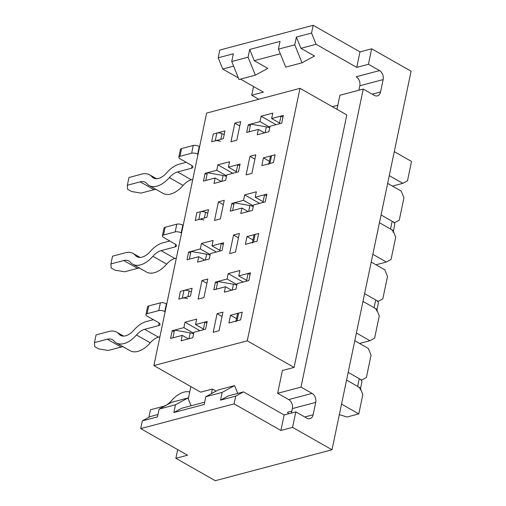<?xml version="1.0" encoding="UTF-8"?>
<svg xmlns="http://www.w3.org/2000/svg" width="506" height="506" viewBox="0 0 506 506"><rect width="100%" height="100%" fill="white"/><g stroke="black" fill="none" stroke-linecap="round" stroke-linejoin="round"><path stroke-width="0.76" d="M193.918 332.284L205.588 329.191L207.207 321.443L195.537 324.536L196.67 319.115L185 322.208L183.868 327.629L172.192 330.722L170.573 338.47L182.249 335.377L181.116 340.797L192.786 337.704L193.918 332.284M228.933 322.999L240.603 319.906L242.222 312.164L230.553 315.257L228.933 322.999M360.266 389.709A8.64 3.466 -168.2 0 0 357.647 386.401L346.559 380.101L360.114 387.798L362.834 394.547L358.792 413.908L347.122 417.001L339.336 414.661M291.842 411.125L287.465 412.282L288.61 413.788M358.792 413.908L341.544 404.104M291.437 413.035L292.373 408.576A6.913 4.94 75.2 0 0 288.736 399.582L277.649 393.282L282.405 370.512L294.075 367.419L346.825 114.938L300.007 88.341L206.631 113.091L153.887 365.572L247.263 340.823L294.075 367.419M153.887 365.572L200.705 392.169L212.375 389.076L216.03 391.151M253.392 205.917L243.538 200.319L231.868 203.412L230.249 211.16L241.919 208.061L248.066 211.559M207.77 213.216L205.569 212.318A4.32 1.733 11.8 0 0 200.414 211.748L196.853 212.691L195.234 220.439L206.903 217.346L208.523 209.598L196.853 212.691L195.234 220.439L198.795 219.496A4.32 1.733 11.8 0 1 203.95 220.066M394.288 151.629L411.536 161.427L407.494 180.787L402.827 183.336L389.272 175.633M354.776 340.753L368.33 348.457L371.056 355.199L366.395 377.508L361.727 380.05L348.172 372.353L359.266 378.652A8.64 3.466 -168.2 0 1 361.885 381.967L360.474 388.703M361.24 380.183L361.727 380.05M393.143 232.336A8.64 3.466 -168.2 0 0 390.524 229.022L379.437 222.722L392.991 230.426L395.711 237.169L391.056 259.477L386.388 262.019L372.833 254.322M226.796 174.905L238.465 171.812L240.084 164.07L228.415 167.163L229.547 161.743L217.877 164.836L216.745 170.256L205.069 173.349L203.45 181.097L215.126 177.998L213.994 183.425L225.663 180.326L226.796 174.905M261.811 165.626L273.48 162.534L275.1 154.785L263.43 157.885L261.811 165.626M177.682 449.613L175.867 458.303L215.29 480.7L332.006 449.764L411.087 71.201L371.663 48.804L359.994 51.897L356.755 67.387L316.098 44.288L311.557 33.042L313.176 25.3L359.994 51.897M337.825 105.248L332.334 106.709M233.835 204.532L231.868 203.412M269.831 127.234L259.976 121.63L248.307 124.723L246.688 132.471L258.357 129.378L257.225 134.798L268.895 131.705L270.027 126.285L281.703 123.192L283.322 115.444L271.646 118.537L272.778 113.116L261.109 116.209L259.976 121.63M250.274 125.842L248.307 124.723M224.961 130.915L213.292 134.008L211.672 141.75L223.342 138.657L224.961 130.915M231.628 290.242L225.48 286.75L224.348 292.171L236.017 289.078L237.15 283.657L248.825 280.564L250.445 272.816L238.769 275.915L239.901 270.489L228.231 273.588L227.099 279.008L215.429 282.101L213.81 289.843L225.48 286.75M191.331 291.905L189.13 291.007A4.32 1.733 11.8 0 0 183.975 290.438L180.414 291.38L178.795 299.122L190.465 296.029L192.084 288.287L180.414 291.38L178.795 299.122L182.356 298.179A4.32 1.733 11.8 0 1 187.511 298.749M210.357 253.595L222.026 250.502L223.646 242.754L211.976 245.853L213.108 240.426L201.439 243.519L200.306 248.946L188.63 252.039L187.011 259.78L198.687 256.687L197.555 262.108L209.225 259.015L210.357 253.595M245.372 244.316L257.042 241.223L258.661 233.475L246.991 236.568L245.372 244.316M376.704 311.026A8.64 3.466 -168.2 0 0 374.086 307.711L362.998 301.412L376.553 309.109L379.272 315.858L374.617 338.16L369.949 340.709L356.395 333.011M213.209 332.29L219.047 330.741L222.931 312.158L217.093 313.701L213.209 332.29M230.964 141.756L236.802 140.213L240.685 121.623L234.847 123.173L230.964 141.756M246.087 174.918L251.925 173.368L255.808 154.779L249.97 156.329L246.087 174.918M214.525 220.445L220.363 218.902L224.247 200.313L218.409 201.856L214.525 220.445M229.648 253.601L235.486 252.058L239.37 233.468L233.532 235.012L229.648 253.601M198.086 299.135L203.924 297.585L207.808 278.996L201.97 280.545L198.086 299.135M241.919 208.061L240.786 213.488L252.456 210.395L253.588 204.968L265.264 201.875L266.883 194.133L255.207 197.226L256.34 191.806L244.67 194.899L243.538 200.319M247.263 340.823L300.007 88.341M203.418 329.014L195.537 324.536M199.927 330.69L185 322.208M183.868 327.629L193.722 333.226M174.165 331.841L172.192 330.722M188.396 338.868L182.249 335.377M236.536 318.654L230.553 315.257M300.931 48.31L296.383 37.064L294.77 44.813L302.038 62.801L314.479 56.008L300.931 48.31L316.098 44.288M249.698 49.443L254.24 60.682L267.794 68.386L255.347 75.179L248.079 57.184L249.698 49.443L280.046 41.397L278.426 49.139L285.694 67.134L302.038 62.801M278.426 49.139L294.77 44.813M255.347 75.179L239.009 79.505L231.742 61.517L233.361 53.769L218.187 57.792L222.729 69.037L233.614 66.153M248.079 57.184L231.742 61.517M237.744 393.396L234.601 385.604L222.153 392.397L220.534 400.145L228.314 395.894L243.487 391.878L235.707 396.122L220.534 400.145M234.601 385.604L218.257 389.936L205.815 396.729L204.196 404.471L173.849 412.517L175.468 404.768L187.909 397.982L191.059 405.768M205.815 396.729L222.153 392.397M157.992 414.534L150.111 416.621L142.338 420.872L157.511 416.849L159.124 409.101L171.572 402.308L187.909 397.982M204.677 402.162L181.629 408.272L173.849 412.517M175.468 404.768L159.124 409.101M277.649 393.282L300.994 387.096L312.082 393.396A6.913 4.94 -104.8 0 1 315.712 402.39L313.125 414.781A6.913 4.94 -104.8 0 1 309.969 418.664A6.913 4.94 -104.8 0 1 306.902 418.177L295.814 411.878L284.144 414.971L243.487 391.878M300.994 387.096L363.251 89.075L374.339 95.375A6.913 4.94 -104.8 0 0 377.406 95.862A6.913 4.94 -104.8 0 0 380.563 91.978L383.15 79.587A6.913 4.94 -104.8 0 0 379.519 70.593L356.173 76.779A6.913 4.94 -104.8 0 1 359.81 85.773L358.874 90.232M363.251 89.075L339.905 95.261L336.971 109.34M258.813 99.258L251.716 95.229L263.386 92.136L240.476 79.119M238.37 77.924L222.729 69.037M218.187 57.792L219.806 50.05L313.176 25.3M296.383 37.064L311.557 33.042M142.338 420.872L140.719 428.614L187.536 455.21L175.867 458.303M235.707 396.122L234.088 403.864L280.906 430.461L284.144 414.971M234.088 403.864L140.719 428.614M212.375 389.076L211.419 393.668M190.851 386.571L188.276 398.88M253.531 86.532L251.716 95.229M280.299 53.775L254.24 60.682M280.906 430.461L292.576 427.368L295.814 411.878M292.576 427.368L332.006 449.764M379.519 70.593L368.431 64.294L371.663 48.804M368.431 64.294L356.755 67.387M371.214 262.07L384.769 269.768L387.495 276.516L382.833 298.818L378.165 301.367L364.611 293.663L375.705 299.963A8.64 3.466 -168.2 0 1 378.324 303.277L376.913 310.02M387.653 183.381L401.207 191.078L403.933 197.827L399.272 220.129L394.604 222.678L381.05 214.98L392.144 221.28A8.64 3.466 -168.2 0 1 394.762 224.594L393.352 231.331M215.126 177.998L221.274 181.496M207.043 174.469L205.069 173.349M276.036 124.691L261.109 116.209M258.357 129.378L264.505 132.869M252.975 239.97L246.991 236.568M243.158 282.063L228.231 273.588M227.099 279.008L236.953 284.606M219.857 250.331L211.976 245.853M246.656 280.394L238.769 275.915M259.597 203.38L244.67 194.899M255.207 197.226L263.095 201.704M271.646 118.537L279.533 123.015M226.599 175.854L216.745 170.256M232.804 173.318L217.877 164.836M228.415 167.163L236.296 171.642M200.306 248.946L210.161 254.543M216.366 252.001L201.439 243.519M204.835 260.179L198.687 256.687M217.397 283.221L215.429 282.101M190.604 253.158L188.63 252.039M377.678 301.494L378.165 301.367M392.428 186.094L402.827 183.336M394.117 222.811L394.604 222.678M269.413 161.281L263.43 157.885M375.99 264.777L386.388 262.019M359.551 343.466L369.949 340.709M206.897 283.347L201.97 280.545M238.459 237.814L233.532 235.012M223.336 204.658L218.409 201.856M254.897 159.124L249.97 156.329M239.774 125.969L234.847 123.173M222.02 316.503L217.093 313.701M237.042 320.855L238.661 313.106L242.222 312.164L240.603 319.906L237.042 320.855A4.32 1.733 -168.2 0 0 235.891 321.721M238.661 313.106A4.32 1.733 -168.2 0 0 237.51 313.973L236.017 321.12M148.878 417.298L150.446 409.778L163.286 406.375A16.698 9.557 -60.4 0 0 171.477 400.714A25.338 14.497 119.6 0 1 189.712 392.011M172.913 337.85L174.526 330.108L190.212 332.878A8.64 3.466 -168.2 0 1 193.608 333.77M203.254 329.804L204.873 322.063L206.853 323.138M253.481 242.165L255.1 234.417L258.661 233.475L257.042 241.223L253.481 242.165A4.32 1.733 -168.2 0 0 252.33 243.032M255.1 234.417A4.32 1.733 -168.2 0 0 253.949 235.284L252.456 242.437M189.352 259.161L190.964 251.419L206.65 254.189A8.64 3.466 -168.2 0 1 210.047 255.087M219.693 251.121L221.312 243.373L223.291 244.449M269.919 163.476L271.539 155.734L275.1 154.785L273.48 162.534L269.919 163.476A4.32 1.733 -168.2 0 0 268.768 164.342M271.539 155.734A4.32 1.733 -168.2 0 0 270.387 156.601L268.895 163.748M205.79 180.478L207.403 172.729L223.089 175.5A8.64 3.466 -168.2 0 1 226.486 176.398M236.131 172.432L237.75 164.69L239.73 165.759M127.341 185.247L127.601 189.282L131.541 191.527L141.136 193.09L153.976 189.687L140.181 181.844L127.341 185.247L128.96 177.505L141.794 174.102A25.338 14.497 -60.4 0 1 149.567 174.785L156.525 178.738M224.209 134.526L222.007 133.635A4.32 1.733 11.8 0 0 216.853 133.059L213.292 134.008L211.672 141.75L215.233 140.807A4.32 1.733 11.8 0 1 220.388 141.376M192.065 165.69L191.534 168.232A5.18 2.081 11.8 0 0 192.912 167.195A5.18 2.081 11.8 0 0 191.338 165.203L180.13 158.84A4.32 1.733 11.8 0 1 178.814 157.183A4.32 1.733 11.8 0 1 179.965 156.316L191.635 153.223A4.32 1.733 11.8 0 1 197.637 154.197L198.004 154.406M191.534 168.232L177.53 171.945A16.698 9.557 -60.4 0 0 169.339 177.606A25.338 14.497 119.6 0 1 149.143 185.506A25.338 14.497 119.6 0 1 146.829 183.57A16.698 9.557 -60.4 0 0 145.298 182.299A16.698 9.557 -60.4 0 0 140.181 181.844M192.78 179.396L191.325 179.782A16.698 9.557 -60.4 0 0 183.134 185.443A25.338 14.497 119.6 0 1 162.938 193.343L149.143 185.506M186.252 162.318L179.143 164.203A25.338 14.497 -60.4 0 0 166.721 172.786A16.698 9.557 119.6 0 1 153.407 177.992A16.698 9.557 119.6 0 1 151.882 176.72A25.338 14.497 -60.4 0 0 149.567 174.785M178.814 157.183L180.433 149.434A4.32 1.733 11.8 0 1 181.584 148.568L193.254 145.475A4.32 1.733 11.8 0 1 199.25 146.449L199.623 146.664M249.022 131.851L250.641 124.109L266.327 126.879A8.64 3.466 11.8 0 1 269.717 127.771M282.968 117.139L280.982 116.064L279.369 123.806M155.981 189.389A16.698 9.557 -60.4 0 0 153.976 189.687M110.903 263.936L111.162 267.971L115.102 270.21L124.697 271.773L137.537 268.37L123.742 260.533L110.903 263.936L112.522 256.188L125.355 252.785A25.338 14.497 -60.4 0 1 133.129 253.474L140.086 257.427M175.626 244.379L175.095 246.922A5.18 2.081 11.8 0 0 176.474 245.878A5.18 2.081 11.8 0 0 174.899 243.892L163.691 237.523A4.32 1.733 11.8 0 1 162.375 235.866A4.32 1.733 11.8 0 1 163.527 234.999L175.196 231.906A4.32 1.733 11.8 0 1 181.199 232.886L181.565 233.095M175.095 246.922L161.091 250.634A16.698 9.557 -60.4 0 0 152.901 256.289A25.338 14.497 119.6 0 1 132.705 264.189A25.338 14.497 119.6 0 1 130.39 262.26A16.698 9.557 -60.4 0 0 128.859 260.982A16.698 9.557 -60.4 0 0 123.742 260.533M176.341 258.085L174.886 258.471A16.698 9.557 -60.4 0 0 166.695 264.132A25.338 14.497 119.6 0 1 146.5 272.032L132.705 264.189M169.814 241.001L162.704 242.886A25.338 14.497 -60.4 0 0 150.282 251.476A16.698 9.557 119.6 0 1 136.968 256.681A16.698 9.557 119.6 0 1 135.444 255.403A25.338 14.497 -60.4 0 0 133.129 253.474M162.375 235.866L163.995 228.124A4.32 1.733 11.8 0 1 165.146 227.257L176.815 224.164A4.32 1.733 11.8 0 1 182.811 225.138L183.185 225.347M232.583 210.54L234.202 202.792L249.888 205.562A8.64 3.466 11.8 0 1 253.278 206.461M266.529 195.828L264.543 194.753L262.93 202.495M139.542 268.079A16.698 9.557 -60.4 0 0 137.537 268.37M94.464 342.619L94.723 346.661L98.664 348.9L108.259 350.462L121.098 347.059L107.304 339.216L94.464 342.619L96.083 334.877L108.916 331.474A25.338 14.497 -60.4 0 1 116.69 332.157L123.647 336.11M159.188 323.062L158.656 325.605A5.18 2.081 11.8 0 0 160.035 324.567A5.18 2.081 11.8 0 0 158.46 322.581L147.252 316.212A4.32 1.733 11.8 0 1 145.943 314.555A4.32 1.733 11.8 0 1 147.088 313.688L158.757 310.595A4.32 1.733 11.8 0 1 164.76 311.57L165.127 311.778M158.656 325.605L144.653 329.317A16.698 9.557 -60.4 0 0 136.462 334.978A25.338 14.497 119.6 0 1 116.266 342.878A25.338 14.497 119.6 0 1 113.951 340.943A16.698 9.557 -60.4 0 0 112.421 339.671A16.698 9.557 -60.4 0 0 107.304 339.216M159.902 336.775L158.448 337.16A16.698 9.557 -60.4 0 0 150.257 342.815A25.338 14.497 119.6 0 1 130.061 350.715L116.266 342.878M153.375 319.691L146.266 321.576A25.338 14.497 -60.4 0 0 133.843 330.159A16.698 9.557 119.6 0 1 120.529 335.364A16.698 9.557 119.6 0 1 119.005 334.093A25.338 14.497 -60.4 0 0 116.69 332.157M145.943 314.555L147.556 306.807A4.32 1.733 11.8 0 1 148.707 305.94L160.377 302.847A4.32 1.733 11.8 0 1 166.373 303.828L166.746 304.036M216.144 289.223L217.763 281.481L233.449 284.252A8.64 3.466 11.8 0 1 236.84 285.15M250.09 274.511L248.104 273.436L246.492 281.184M123.103 346.762A16.698 9.557 -60.4 0 0 121.098 347.059M313.125 414.781L304.808 416.988M315.712 402.39L292.373 408.576M312.082 393.396L288.736 399.582M383.15 79.587L359.81 85.773M380.563 91.978L372.245 94.186M357.647 386.401L359.266 378.652M188.997 338.71L190.212 332.878M374.086 307.711L375.705 299.963M205.436 260.021L206.65 254.189M390.524 229.022L392.144 221.28M221.875 181.331L223.089 175.5M191.325 179.782L177.53 171.945M183.134 185.443L169.339 177.606M193.254 145.475L191.635 153.223M199.25 146.449L197.637 154.197M216.853 133.059L215.233 140.807M222.007 133.635L220.818 139.327M266.327 126.879L265.106 132.711M181.584 148.568L179.965 156.316M151.882 176.72L155.285 178.65M174.886 258.471L161.091 250.634M166.695 264.132L152.901 256.289M176.815 224.164L175.196 231.906M182.811 225.138L181.199 232.886M200.414 211.748L198.795 219.496M205.569 212.318L204.38 218.016M249.888 205.562L248.667 211.394M165.146 227.257L163.527 234.999M135.444 255.403L138.846 257.339M158.448 337.16L144.653 329.317M150.257 342.815L136.462 334.978M160.377 302.847L158.757 310.595M166.373 303.828L164.76 311.57M183.975 290.438L182.356 298.179M189.13 291.007L187.941 296.699M233.449 284.252L232.229 290.083M148.707 305.94L147.088 313.688M119.005 334.093L122.408 336.022"/></g></svg>
